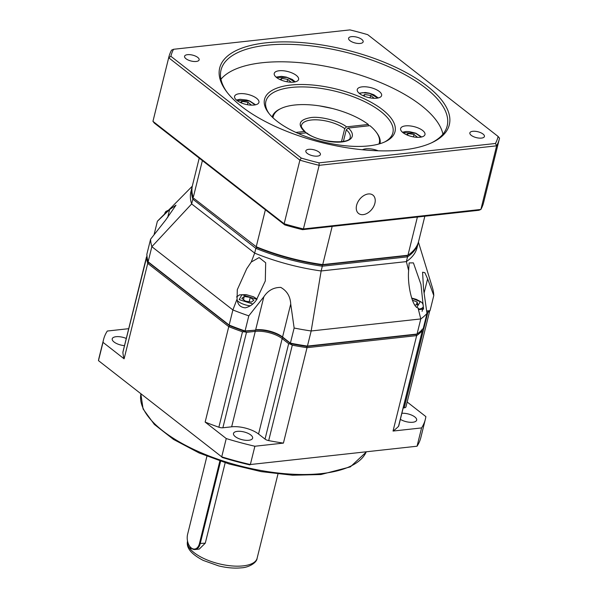 <?xml version="1.0" encoding="UTF-8"?>
<svg xmlns="http://www.w3.org/2000/svg" width="598" height="598" viewBox="0 0 598 598"><rect width="100%" height="100%" fill="white"/><g stroke="black" fill="none" stroke-linecap="round" stroke-linejoin="round"><path stroke-width="0.9" d="M237.339 431.36A9.86 3.992 -166.1 0 1 247.811 433.236A9.86 3.992 -166.1 0 1 252.625 438.185A9.86 3.992 -166.1 0 1 248.775 440.278A9.86 3.992 -166.1 0 1 238.303 438.401A9.86 3.992 -166.1 0 1 233.489 433.453A9.86 3.992 -166.1 0 1 237.339 431.36M124.496 345.644A9.86 3.992 -166.1 0 1 112.23 338.797A9.86 3.992 -166.1 0 1 116.079 336.704A9.86 3.992 -166.1 0 1 126.275 338.461M401.871 413.285A9.86 3.992 -166.1 0 1 412.097 415.326A9.86 3.992 -166.1 0 1 416.649 420.162A9.86 3.992 -166.1 0 1 412.799 422.255A9.86 3.992 -166.1 0 1 400.368 419.348M225.177 462.762L205.286 543.156L199.261 549.084L195.127 549.532A10.749 6.6 83.7 0 1 191.592 548.388A10.749 6.6 83.7 0 1 189.588 546.124A10.749 6.6 83.7 0 1 189.484 545.959M219.87 461.021L199.455 543.515A10.218 6.272 83.7 0 1 191.293 547.962A10.218 6.272 83.7 0 1 189.379 545.802A10.218 6.272 83.7 0 1 187.608 534.268L206.923 456.244M220.595 461.267L200.188 543.717A10.749 6.6 83.7 0 1 195.127 549.532M147.063 255.645L122.889 352.297A4.478 1.816 -166.1 0 1 122.911 352.065L146.51 256.871A145.157 58.806 13.9 0 0 147.721 263.389L148.752 262.627L229.527 325.678A144.26 58.447 13.9 0 0 244.709 331.307L254.95 330.186A20.609 8.35 -166.1 0 1 283.071 337.735L290.635 343.648A144.26 58.447 13.9 0 0 306.894 346.459L416.156 334.446L416.656 335.627A145.157 58.806 13.9 0 0 422.136 330.911L422.083 329.199M426.658 311.005L430.052 310.631L426.703 311.311L428.968 311.057L429.274 311.573L427.832 312.425L404.218 407.843L403.187 407.963M246.488 332.353L255.271 331.382L254.95 330.186L245.068 330.963A145.157 58.806 -166.1 0 1 229.154 325.058L148.117 261.804L229.527 325.678A144.26 58.447 13.9 0 0 244.709 331.307L244.694 331.853L242.489 331.793A145.157 58.806 13.9 0 1 228.757 326.65L205.144 422.076A145.157 58.806 13.9 0 0 218.868 427.219A4.478 1.816 13.9 0 0 222.875 427.779L246.488 332.353L244.694 331.853M424.102 292.975L427.615 278.81L424.834 272.658L422.577 272.225L423.578 289.432L426.994 313.427L423.249 328.534A145.157 58.806 -166.1 0 1 417.053 334.043L306.894 346.459L307.036 347.677A145.157 58.806 13.9 0 1 292.302 345.181L290.359 344.119L290.635 343.648A144.26 58.447 13.9 0 0 306.894 346.459L307.432 346.085A145.157 58.806 -166.1 0 1 290.396 343.14L283.071 337.735A20.609 8.35 -166.1 0 0 254.95 330.186L245.068 330.963L248.805 315.849A145.157 58.806 -166.1 0 1 232.891 309.951L229.154 325.058L229.527 325.678L228.757 326.65L147.721 263.389L124.107 358.815L103.006 342.348L98.476 360.639L221.716 456.835L226.246 438.551L205.144 422.076M429.603 311.229L429.274 311.573L429.603 311.229A145.157 58.806 13.9 0 0 429.573 310.818M426.867 312.53L427.832 312.425M398.522 426.337A4.478 1.816 -166.1 0 0 398.731 425.963L422.375 330.44L398.522 426.337A145.157 58.806 13.9 0 1 393.043 431.053L416.656 335.627L307.036 347.677L283.422 443.103L254.883 446.243L250.353 464.526L417.06 446.213L421.583 427.921L393.043 431.053M248.805 315.849L263.83 296.802L255.667 329.797A19.712 7.983 -166.1 0 1 282.562 337.018L283.071 337.735L282.166 338.61L288.662 343.678L265.041 439.104L258.553 434.036A19.712 7.983 13.9 0 0 231.658 426.808L222.875 427.779M290.359 344.119L288.662 343.678M258.553 434.036L282.166 338.61A19.712 7.983 13.9 0 0 255.271 331.382L231.658 426.808M122.889 352.297A145.157 58.806 13.9 0 0 124.107 358.815M103.006 342.348A165.766 67.155 -166.1 0 1 103.529 339.657A165.766 67.155 -166.1 0 1 107.296 331.038L128.697 328.683M407.178 402.013L425.873 416.612A165.766 67.155 -166.1 0 1 425.35 419.303A165.766 67.155 -166.1 0 1 421.583 427.921M292.302 345.181L268.689 440.606A145.157 58.806 13.9 0 0 283.422 443.103M226.246 438.551A165.766 67.155 13.9 0 0 254.883 446.243M268.689 440.606A4.478 1.816 -166.1 0 1 265.041 439.104M103.529 339.657L98.999 357.948A165.766 67.155 13.9 0 0 98.476 360.639L221.716 456.835A165.766 67.155 13.9 0 0 250.353 464.526L417.06 446.213A165.766 67.155 13.9 0 0 420.828 437.587L425.35 419.303M405.99 406.655A4.478 1.816 -166.1 0 1 405.967 406.894A4.478 1.816 -166.1 0 1 404.218 407.843M222.037 457.41A164.869 66.797 13.9 0 0 249.889 464.893M295.898 132.42L304.397 131.485L305.436 132.225M246.727 268.711L251.257 262.021L259.121 257.574L265.684 262.769L265.303 280.963L256.318 300.106C253.567 304.09 249.897 306.662 245.315 307.821C240.239 307.379 237.503 304.434 237.092 298.993L237.294 289.701L246.727 268.711M413.405 262.881L420.955 284.409L423.563 309.121L419.205 309.592L418.009 307.873C412.747 307.626 407.268 285.859 408.636 270.588L409.144 262.933L413.405 262.881M341.465 141.733L344.717 128.6L346.519 126.858L368.323 124.459L368.667 125.812M378.953 143.998A54.657 22.141 13.9 0 0 376.157 132.023A54.657 22.141 13.9 0 0 369.878 125.677L348.073 128.077L346.272 129.818L343.401 141.434M376.157 132.023L376.777 132.861A55.554 22.507 -166.1 0 1 380.022 143.684M418.009 307.873L420.79 318.928L311.169 330.978L307.432 346.085L417.053 334.043L420.79 318.928A145.157 58.806 -166.1 0 0 426.994 313.427M263.83 296.802C267.979 290.493 273.63 287.354 280.776 287.399C286.995 290.92 290.314 296.466 290.725 304.031L282.562 337.018L290.396 343.14L294.141 328.025A145.157 58.806 -166.1 0 0 311.169 330.978L321.141 270.969L406.371 261.61L408.636 270.588M418.428 242.055A116.483 47.19 -166.1 0 1 418.249 242.855A116.483 47.19 -166.1 0 1 407.552 256.834L322.322 266.2L321.141 270.969A116.483 47.19 -166.1 0 1 254.666 253.111L191.659 203.933L151.855 246.69L148.117 261.804A145.157 58.806 -166.1 0 1 146.846 254.292L150.591 239.185A145.157 58.806 -166.1 0 0 151.855 246.69L232.891 309.951L237.092 298.993M418.421 242.1L432.526 288.012A145.157 58.806 -166.1 0 1 433.789 295.524L430.052 310.631M427.615 278.81L433.789 295.524M290.725 304.031L294.141 328.025M154.052 234.745L157.386 221.275L169.645 209.517L175.984 205.181L165.616 220.139L150.591 239.185M157.386 221.275A145.157 58.806 -166.1 0 1 158.612 219.982L163.598 214.974M192.13 186.344L171.544 207.229C165.796 212.903 158.418 219.787 168.83 210.346M418.249 242.855L417.068 247.624A116.483 47.19 -166.1 0 1 406.371 261.61L407.552 256.834L407.051 255.652L322.173 264.981A115.586 46.831 -166.1 0 1 256.617 247.37L255.839 248.342L254.666 253.111L251.257 262.021M424.842 216.222L418.645 241.263A116.483 47.19 -166.1 0 1 407.941 255.241L322.718 264.608L322.173 264.981L322.322 266.2A116.483 47.19 -166.1 0 1 255.839 248.342L192.84 199.164L191.659 203.933A116.483 47.19 -166.1 0 1 190.926 191.659L192.1 186.89A116.483 47.19 -166.1 0 1 192.317 186.098M332.174 226.403L322.718 264.608A116.483 47.19 -166.1 0 1 256.236 246.75L193.864 198.386L192.84 199.164A116.483 47.19 -166.1 0 1 192.1 186.89M417.397 217.037L407.941 255.241L407.051 255.652M193.864 198.386L256.236 246.75L265.392 209.771M202.386 160.585L193.229 197.572A116.483 47.19 -166.1 0 1 192.496 185.298L199.224 158.119M346.272 129.818A25.086 10.166 -166.1 0 1 350.196 137.398C350.637 144.365 318.996 143.131 306.639 132.861L298.38 133.533M368.323 124.459A54.657 22.141 13.9 0 0 281.03 108.485A54.657 22.141 13.9 0 0 272.972 117.769M272.172 116.999A55.554 22.507 -166.1 0 1 280.088 108.933L281.03 108.485M240.426 102.535L241.981 101.339L247.998 102.28L251.519 105.151M247.393 104.71L247.998 102.28M241.562 103.028L241.981 101.339M280.081 79.601L281.636 78.398L287.653 79.34L291.174 82.21M281.636 78.398L281.217 80.087M287.055 81.769L287.653 79.34M363.098 95.695L364.653 94.491L370.67 95.433L374.191 98.304M370.67 95.433L370.072 97.863M364.234 96.181L364.653 94.491M406.461 134.722L408.015 133.518L414.033 134.46L417.554 137.331M413.427 136.89L414.033 134.46M407.597 135.208L408.015 133.518M253.866 300.218L251.444 302.087L245.427 301.145L241.831 298.335L244.246 296.466L250.263 297.408L253.866 300.218M249.194 301.728L250.263 297.408M243.468 299.613L244.246 296.466M412.358 300.151L417.135 302.012L417.815 304.718L414.833 305.047M416.432 304.868L417.135 302.012M290.8 85.043A67.2 27.224 -166.1 0 1 374.303 104.104A67.2 27.224 -166.1 0 1 385.359 141.651A67.2 27.224 -166.1 0 1 368.749 145.89A67.2 27.224 -166.1 0 1 268.397 112.708A67.2 27.224 -166.1 0 1 290.8 85.043M384.394 142.092A65.414 26.499 13.9 0 0 392.879 132.771A65.414 26.499 13.9 0 0 360.93 99.903A65.414 26.499 13.9 0 0 291.45 87.443A65.414 26.499 13.9 0 0 265.886 101.346A65.414 26.499 13.9 0 0 269.048 113.545M362.156 86.852A12.543 5.083 -166.1 0 1 375.484 89.244A12.543 5.083 -166.1 0 1 381.614 95.545A12.543 5.083 -166.1 0 1 376.71 98.207A12.543 5.083 -166.1 0 1 363.382 95.822A12.543 5.083 -166.1 0 1 357.26 89.521A12.543 5.083 -166.1 0 1 362.156 86.852M405.519 125.879A12.543 5.083 -166.1 0 1 418.847 128.271A12.543 5.083 -166.1 0 1 424.969 134.572A12.543 5.083 -166.1 0 1 420.073 137.241A12.543 5.083 -166.1 0 1 406.745 134.849A12.543 5.083 -166.1 0 1 400.615 128.548A12.543 5.083 -166.1 0 1 405.519 125.879M362.463 149.762A12.543 5.083 -166.1 0 1 365.864 148.82A12.543 5.083 -166.1 0 1 378.198 150.793M239.484 93.699A12.543 5.083 -166.1 0 1 252.812 96.084A12.543 5.083 -166.1 0 1 258.934 102.393A12.543 5.083 -166.1 0 1 254.038 105.054A12.543 5.083 -166.1 0 1 240.71 102.662A12.543 5.083 -166.1 0 1 234.58 96.36A12.543 5.083 -166.1 0 1 239.484 93.699M279.139 70.758A12.543 5.083 -166.1 0 1 292.467 73.15A12.543 5.083 -166.1 0 1 298.596 79.452A12.543 5.083 -166.1 0 1 293.693 82.12A12.543 5.083 -166.1 0 1 280.365 79.728A12.543 5.083 -166.1 0 1 274.243 73.427A12.543 5.083 -166.1 0 1 279.139 70.758M227.113 92.361A116.483 47.19 -166.1 0 1 221.036 69.988A116.483 47.19 -166.1 0 1 266.551 45.239A116.483 47.19 -166.1 0 1 425.484 87.928A116.483 47.19 -166.1 0 1 447.177 125.954A116.483 47.19 -166.1 0 1 431.367 142.907M442.931 134.191A116.483 47.19 13.9 0 0 376.217 80.827A116.483 47.19 13.9 0 0 262.223 62.738A116.483 47.19 13.9 0 0 220.946 79.25M332.346 108.485L319.556 105.891M427.286 86.187A118.277 47.922 -166.1 0 1 432.324 142.466A118.277 47.922 -166.1 0 1 241.712 106.579A118.277 47.922 -166.1 0 1 226.478 91.524A118.277 47.922 -166.1 0 1 279.393 41.942A118.277 47.922 -166.1 0 1 427.286 86.187M374.886 203.298A11.646 7.886 -52 0 1 367.83 212.925A11.646 7.886 -52 0 1 358.583 213.479A11.646 7.886 -52 0 1 356.61 205.301A11.646 7.886 -52 0 1 363.674 195.673A11.646 7.886 -52 0 1 372.92 195.12A11.646 7.886 -52 0 1 374.886 203.298M351.527 36.642A7.505 3.042 -166.1 0 1 359.503 38.078A7.505 3.042 -166.1 0 1 363.165 41.845A7.505 3.042 -166.1 0 1 360.235 43.437A7.505 3.042 -166.1 0 1 352.259 42.01A7.505 3.042 -166.1 0 1 348.597 38.242A7.505 3.042 -166.1 0 1 351.527 36.642M472.786 131.298A7.505 3.042 -166.1 0 1 480.762 132.726A7.505 3.042 -166.1 0 1 484.425 136.501A7.505 3.042 -166.1 0 1 481.495 138.093A7.505 3.042 -166.1 0 1 473.519 136.665A7.505 3.042 -166.1 0 1 469.856 132.891A7.505 3.042 -166.1 0 1 472.786 131.298M308.762 149.328A7.505 3.042 -166.1 0 1 316.738 150.756A7.505 3.042 -166.1 0 1 320.401 154.523A7.505 3.042 -166.1 0 1 317.471 156.123A7.505 3.042 -166.1 0 1 309.495 154.688A7.505 3.042 -166.1 0 1 305.832 150.92A7.505 3.042 -166.1 0 1 308.762 149.328M187.503 54.672A7.505 3.042 -166.1 0 1 195.479 56.1A7.505 3.042 -166.1 0 1 199.141 59.867A7.505 3.042 -166.1 0 1 196.211 61.467A7.505 3.042 -166.1 0 1 188.235 60.039A7.505 3.042 -166.1 0 1 184.573 56.264A7.505 3.042 -166.1 0 1 187.503 54.672M319.048 162.865L495.45 143.483A168.457 68.247 13.9 0 0 498.112 136.464L367.703 34.669A168.457 68.247 13.9 0 0 349.95 29.9L173.547 49.283A168.457 68.247 13.9 0 0 170.886 56.302L301.295 158.096A168.457 68.247 13.9 0 0 319.048 162.865L319.16 165.325L496.632 145.822L480.889 209.442L303.418 228.944L319.16 165.325A170.243 68.972 13.9 0 1 299.89 160.152L284.147 223.764A170.243 68.972 13.9 0 0 303.418 228.944L302.521 229.662L478.923 210.279L480.889 209.442A170.243 68.972 13.9 0 0 483.625 202.49L499.367 138.871A170.243 68.972 13.9 0 0 499.524 138.213L498.112 136.464M495.45 143.483L496.632 145.822A170.243 68.972 13.9 0 0 499.367 138.871M301.295 158.096L299.89 160.152L168.688 57.737L170.886 56.302M173.547 49.283L171.581 50.12A170.243 68.972 13.9 0 0 168.845 57.072A170.243 68.972 13.9 0 0 168.688 57.737L152.946 121.349A170.243 68.972 13.9 0 1 153.103 120.691L168.845 57.072M284.76 224.893L284.147 223.764L152.946 121.349L154.359 123.098L284.76 224.893A168.457 68.247 13.9 0 0 302.521 229.662M366.163 452.11L350.361 466.881L320.917 474.535L292.579 475.223L261.154 471.613L229.146 463.988L199.141 452.978L173.532 439.44L154.344 424.423L143.086 408.972L140.874 394.052A116.483 47.19 13.9 0 0 199.328 451.953A116.483 47.19 13.9 0 0 321.761 473.564A116.483 47.19 13.9 0 0 366.133 452.118M187.533 541.063A35.843 14.524 13.9 0 0 205.062 559.063A35.843 14.524 13.9 0 0 243.109 565.88A35.843 14.524 13.9 0 0 257.118 558.263C256.848 562.838 248.469 567.592 241.428 567.823C234.521 568.519 226.934 567.883 218.674 565.902L203.23 560.408C187.391 552.148 186.636 545.376 187.533 541.04M205.286 543.156L199.455 543.515M218.868 427.219L242.489 331.793M190.089 546.841L191.046 549.898M305.13 131.687C301.953 128.361 300.742 126.253 301.489 125.348A25.086 10.166 -166.1 0 1 311.289 120.011A25.086 10.166 -166.1 0 1 344.717 128.6M346.519 126.858C339.35 120.968 320.132 116.019 310.646 117.612C299.284 119.645 297.199 124.272 304.397 131.485M167.657 217.552L169.645 209.517M305.952 132.704C310.175 136.404 326.986 143.475 341.824 141.95C356.415 140.238 353.201 131.672 348.073 128.077M236.786 100.352L249.553 101.069L255.129 104.889M276.44 77.411L287.175 77.448L294.784 81.956M359.458 93.505L362.328 92.675L369.758 93.415L377.801 98.042M402.82 132.532L415.588 133.257L421.164 137.077M252.745 303.971L239.2 299.613L241.921 294.65L256.893 299.351M250.375 305.81A11.646 4.717 -166.1 0 1 238.393 301.549A11.646 4.717 -166.1 0 1 237.391 300.652M164.771 213.822A11.646 4.717 -166.1 0 1 164.816 213.135L164.607 213.987M166.483 212.492L168.038 210.66M411.678 298.193L420.282 301.669L416.888 307.252M422.091 311.349L423.257 306.625A11.646 4.717 -166.1 0 1 418.817 309.084M429.596 311.438L405.967 406.894M277.958 474.042L257.118 558.263M255.593 104.792L249.762 101.01L246.615 100.016L239.992 99.305L236.419 100.045M295.255 81.851L292.295 79.444L286.278 77.082L281.441 76.357L276.074 77.105M378.265 97.945L373.84 94.768L369.332 93.176L365.318 92.503L359.092 93.198M402.454 132.225L406.049 131.485L409.114 131.575L415.797 133.19L421.627 136.972M236.539 296.952L239.514 294.874L246.129 294.612L253.537 296.787L257.088 299.09M168.576 210.137L165.833 211.475L164.816 213.135M411.633 298.058L416.358 299.374L420.843 301.811C422.524 302.775 423.324 304.382 423.257 306.625"/></g></svg>
